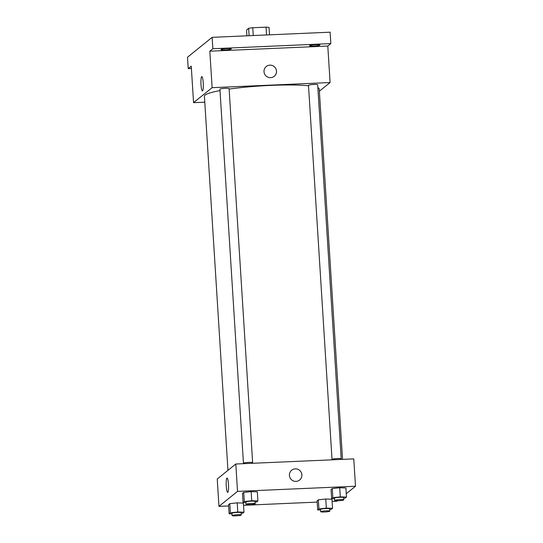 <?xml version="1.0" encoding="UTF-8"?>
<svg xmlns="http://www.w3.org/2000/svg" width="543" height="543" viewBox="0 0 543 543"><rect width="100%" height="100%" fill="white"/><g stroke="black" fill="none" stroke-linecap="round" stroke-linejoin="round"><path stroke-width="0.81" d="M246.916 35.811L246.549 30.028L248.646 28.338A12.36 1.446 176.4 0 1 252.76 27.727L266.07 27.15A12.36 1.446 176.4 0 1 269.063 27.449L269.525 34.827M249.108 35.716L248.646 28.338M266.559 34.956L266.07 27.15M253.248 35.539L252.76 27.727M191.407 68.486L188.224 68.622L187.505 57.219L212.143 37.331L330.117 32.186L330.836 43.589L327.796 46.04L330.096 82.536L319.379 91.19M188.224 68.622L191.258 66.171L193.552 102.668L212.123 87.674L209.822 51.185L212.863 48.734L212.143 37.331M201.012 84.667A7.168 1.161 87.5 0 1 201.806 76.611A7.168 1.161 87.5 0 1 203.279 83.717A7.168 1.161 87.5 0 1 202.43 90.925A7.168 1.161 87.5 0 1 201.012 84.667M212.863 48.734L330.836 43.589M231.237 49.026A5.179 0.604 -3.6 0 1 225.745 49.875A5.179 0.604 -3.6 0 1 220.967 49.569A5.179 0.604 -3.6 0 1 221.028 49.467A5.179 0.604 -3.6 0 1 226.519 48.619A5.179 0.604 -3.6 0 1 231.298 48.918A5.179 0.604 -3.6 0 1 231.237 49.026M319.807 45.164A5.179 0.604 -3.6 0 1 314.322 46.012A5.179 0.604 -3.6 0 1 309.537 45.707A5.179 0.604 -3.6 0 1 309.598 45.605A5.179 0.604 -3.6 0 1 315.089 44.757A5.179 0.604 -3.6 0 1 319.868 45.062A5.179 0.604 -3.6 0 1 319.807 45.164M209.822 51.185L327.796 46.04M342.538 459.364L319.236 88.991A57.531 6.72 176.4 0 0 317.852 87.654M308.512 85.787A57.531 6.72 176.4 0 0 229.132 89.093M220.003 90.579A57.531 6.72 176.4 0 0 204.412 96.213L227.945 470.272M212.123 87.674L330.096 82.536M204.786 102.179L193.552 102.668M229.098 88.618A4.602 0.536 176.4 0 0 224.476 88.366A4.602 0.536 176.4 0 0 219.915 89.195L243.447 463.254A4.602 0.536 176.4 0 1 248.008 462.426A4.602 0.536 176.4 0 1 252.638 462.677L229.098 88.618M317.675 84.756A4.602 0.536 176.4 0 0 313.046 84.504A4.602 0.536 176.4 0 0 308.485 85.332L332.017 459.392A4.602 0.536 176.4 0 1 336.579 458.563A4.602 0.536 176.4 0 1 341.208 458.815L317.675 84.756M266.274 66.497A6.326 6.204 -128.9 0 1 276.061 69.233A6.326 6.204 -128.9 0 1 265.425 75.314A6.326 6.204 -128.9 0 1 269.851 65.146A6.326 6.204 -128.9 0 1 274.222 76.346M228.623 505.954L218.951 506.381L217.234 479.007L235.798 464.014L353.771 458.876L355.495 486.243L346.264 493.696M337.515 500.761L336.925 501.237L332.106 501.447M245.925 502.628L243.06 502.533L242.483 493.411L243.719 492.413L251.144 491.619L257.334 491.815L251.144 491.619L251.721 500.741L257.905 500.945L256.669 501.942L255.115 502.105M320.56 510.02L317.689 509.925L317.112 500.802L318.354 499.804L325.78 499.01L331.963 499.214L325.78 499.01L326.35 508.133L332.54 508.336L331.305 509.334L329.75 509.504M218.951 506.381L237.522 491.388L355.495 486.243M317.193 502.099L243.535 505.309M334.495 498.766L331.63 498.671L331.054 489.548L332.289 488.551L339.714 487.757L345.905 487.96L339.714 487.757L340.291 496.879L346.475 497.083L345.239 498.08L343.685 498.243M231.99 513.882L229.119 513.787L228.542 504.664L229.784 503.666L237.203 502.872L243.393 503.076L237.203 502.872L237.78 511.995L243.97 512.198L242.728 513.196L241.18 513.359M237.522 491.388L235.798 464.014M226.261 486.094A7.168 1.161 87.5 0 1 227.062 478.037A7.168 1.161 87.5 0 1 228.535 485.15A7.168 1.161 87.5 0 1 227.687 492.358A7.168 1.161 87.5 0 1 226.261 486.094M291.672 470.211A6.326 6.204 -128.9 0 1 301.46 472.939A6.326 6.204 -128.9 0 1 290.824 479.028A6.326 6.204 -128.9 0 1 295.249 468.86A6.326 6.204 -128.9 0 1 299.621 480.053M229.119 513.787L230.354 512.789L237.78 511.995M241.282 514.981L241.14 512.701A4.602 0.536 176.4 0 0 236.51 512.456A4.602 0.536 176.4 0 0 231.949 513.284L232.092 515.565A4.602 0.536 176.4 0 0 235.974 515.85A4.602 0.536 176.4 0 0 241.282 514.981A4.602 0.536 176.4 0 0 236.653 514.737A4.602 0.536 176.4 0 0 232.092 515.565M243.97 512.198L243.393 503.076M228.542 504.664L229.784 503.666L237.203 502.872M230.354 512.789L229.784 503.666M243.06 502.533L244.296 501.535L251.721 500.741M255.217 503.728L255.074 501.447A4.602 0.536 176.4 0 0 250.445 501.203A4.602 0.536 176.4 0 0 245.891 502.024L246.033 504.304A4.602 0.536 176.4 0 0 249.909 504.596A4.602 0.536 176.4 0 0 255.217 503.728A4.602 0.536 176.4 0 0 250.594 503.483A4.602 0.536 176.4 0 0 246.033 504.304M257.905 500.945L257.334 491.815M242.483 493.411L243.719 492.413L251.144 491.619M244.296 501.535L243.719 492.413M317.689 509.925L318.924 508.927L326.35 508.133M329.852 511.126L329.71 508.845A4.602 0.536 176.4 0 0 325.081 508.594A4.602 0.536 176.4 0 0 320.519 509.422L320.662 511.703A4.602 0.536 176.4 0 0 324.544 511.988A4.602 0.536 176.4 0 0 329.852 511.126A4.602 0.536 176.4 0 0 325.223 510.875A4.602 0.536 176.4 0 0 320.662 511.703M332.54 508.336L331.963 499.214M317.112 500.802L318.354 499.804L325.78 499.01M318.924 508.927L318.354 499.804M331.63 498.671L332.866 497.673L340.291 496.879M343.787 499.872L343.644 497.585A4.602 0.536 176.4 0 0 339.022 497.34A4.602 0.536 176.4 0 0 334.461 498.169L334.603 500.449A4.602 0.536 176.4 0 0 338.479 500.734A4.602 0.536 176.4 0 0 343.787 499.872A4.602 0.536 176.4 0 0 339.165 499.621A4.602 0.536 176.4 0 0 334.603 500.449M346.475 497.083L345.905 487.96M331.054 489.548L332.289 488.551L339.714 487.757M332.866 497.673L332.289 488.551"/></g></svg>
